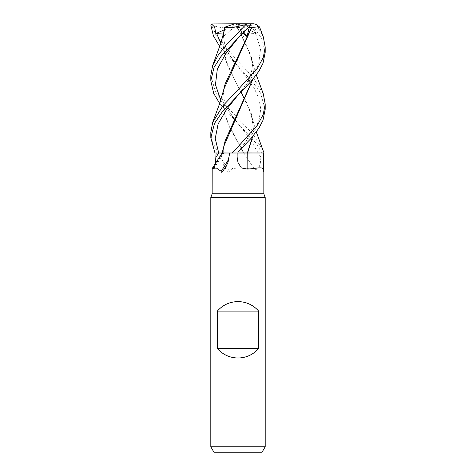 <?xml version="1.0" encoding="UTF-8"?>
<svg xmlns="http://www.w3.org/2000/svg" width="476" height="476" viewBox="0 0 476 476"><rect width="100%" height="100%" fill="white"/><g stroke="black" fill="none" stroke-linecap="round" stroke-linejoin="round"><path stroke-width="0.36" stroke-dasharray="2.38 1.78" d="M238.649 152.975L247.365 152.969M260.848 152.998L220.953 152.998L222.036 159.799A468.699 290.42 70.9 0 0 229.408 171.33L232.228 168.522L238 167.992L254.357 169.04C259.462 171.158 260.83 162.727 260.806 157.128L260.848 152.998L258.111 152.998L262.044 152.998L255.624 142.735L219.71 103.465M223.875 89.161L222.625 100.085L224.488 113.812L229.474 126.979L243.563 152.969L214.997 152.998L243.885 152.998M265.197 197.54L210.803 197.54M263.841 193.797L212.159 193.797M265.197 446.762L210.803 446.762M262.062 452.2L213.938 452.2M263.579 159.799L263.561 160.585M247.264 152.998L222.131 152.998M243.873 152.998A460.262 285.195 70.9 0 0 254.357 169.04M222.036 159.799C221.858 161.495 222.887 164.178 225.118 167.85C226.35 169.843 229.295 174.151 229.408 171.33M220.953 152.998L216.122 152.998L223.904 152.998L213.641 168.837L215.414 163.643M222.708 152.969L223.904 152.998M212.159 168.623L212.498 169.04L213.641 168.837M222.857 152.998A460.262 438.277 32.9 0 1 212.498 169.04M222.792 152.998L222.28 152.998L222.81 152.998L223.875 146.197M231.752 152.998L236.988 152.998M247.526 152.998L250.233 152.998M237.191 152.986L243.581 152.998M218.704 152.986L222.762 152.998M223.833 152.998L222.81 152.969M210.803 132.578L212.344 141.788L218.145 152.998L238 152.98M265.197 109.272L260.408 92.862L253.434 83.008L219.704 46.458M224.303 29.833L238 23.8L234.727 23.8L238.137 23.8L212.427 23.8L211.57 25.163L217.157 37.628L238 61.309L252.464 76.565L263.264 93.724M210.803 75.565L215.414 91.63L224.987 104.726L252.756 133.911L263.317 150.832M265.197 52.342L261.907 38.836L252.696 25.163L251.292 23.949L252.078 27.096L256.225 33.546L248.811 33.124L243.587 36.515L239.898 27.227L237.524 27.59L250.9 55.531L253.369 70.966L252.631 79.581M256.522 24.597L263.317 36.944M223.875 32.154L222.625 43.072L226.653 63.326L236.042 82.532L245.872 100.656L252.125 117.685L253.375 128.562L252.75 136.392M223.28 34.706L222.631 42.471L225.654 59.976L233.621 77.481L250.9 112.485L253.369 127.925L252.631 136.535M223.381 34.076L223.446 36.515L224.267 29.958M223.286 91.624L222.625 99.448L224.398 112.83L229.402 126.211L243.867 152.969L263.341 152.998M251.161 23.949L247.288 27.102L242.028 33.011L242.98 33.034M223.28 148.643L222.762 152.969M252.75 79.438L253.375 71.59L252.125 60.648L246.318 44.524L237.179 27.584M237.524 27.59L237.048 27.584M237.363 27.56C227.665 29 215.438 27.388 211.255 24.371M251.292 23.949L238 23.8L223.446 36.515M218.145 152.998L214.968 152.998M253.994 23.8L250.876 23.8M256.225 33.546L238 23.8L243.587 36.515M248.811 26.983L241.136 23.8L238 23.8L243.867 32.124M238.137 23.8L239.898 27.227M250.965 23.8L238 23.8L241.909 33.546M220.793 100.293L237.845 123.355L249.668 138.171L258.111 152.998A456.698 282.988 70.9 0 0 260.806 157.128M218.228 152.998L214.997 152.998M211.57 25.163L210.832 25.163M256.784 25.163L252.696 25.163M220.793 43.292L253.97 87.768L258.956 98.443L260.765 109.117L259.087 119.797L254.243 130.472L238.161 151.82M241.927 33.362L238.155 37.949M237.845 123.355L237.845 123.355C232.199 116.519 228.563 111.069 226.945 106.999C225.731 105.029 224.684 101.293 223.809 95.807C223.607 90.618 224.035 86.686 225.1 84.014M255.457 33.362L260.568 48.742L258.658 64.123L250.322 79.504L238.155 94.879C241.85 90.19 244.366 87.524 248.008 80.706C250.632 75.642 252.054 70.787 252.274 66.14C252.143 60.529 251.685 56.995 250.9 55.531M238 152.933L261.907 152.992L238 152.933M263.555 160.073L263.377 171.985M223.696 35.307C223.678 40.99 224.922 46.249 227.427 51.093L230.664 56.834L237.845 66.414C228.938 55.258 223.732 47.427 223.696 35.379M256.29 131.971L252.125 117.685M250.9 112.485C252.708 117.399 252.887 125.956 250.495 131.989C248.71 136.999 245.705 142.247 241.475 147.733L238.149 151.832M222.625 43.072L222.631 42.471M253.375 128.562L253.369 127.925M242.034 33.017L238.155 37.943M222.625 99.448L222.625 100.085M223.833 152.969C223.369 149.69 223.791 145.686 225.1 140.956M253.375 71.59L253.369 70.966M256.296 74.952L252.125 60.648"/><path stroke-width="0.71" d="M252.631 136.535L247.365 152.969L238.649 152.975M262.228 152.992L247.627 152.969L264.019 152.998L263.341 152.998L263.579 159.799A468.699 155.89 -74.2 0 0 263.401 171.33C264.103 165.583 258.063 168.581 247.139 169.04L241.368 167.939L238 162.512L237.113 157.128L237.03 152.998M229.706 152.998L228.385 159.799C228.516 161.495 227.397 164.178 225.041 167.85C223.726 169.843 221.257 174.151 221.191 171.33L216.384 168.022L212.195 168.504L212.159 193.797L210.803 197.54L265.197 197.54L265.197 446.762L210.803 446.762L213.938 452.2L262.062 452.2L265.197 446.762M212.159 193.797L263.841 193.797L265.197 197.54M217.33 348.497L217.33 311.102C222.839 304.926 229.73 301.754 238 301.582C246.27 301.754 253.161 304.926 258.67 311.102L258.67 348.497C253.161 354.674 246.27 357.845 238 358.017C229.73 357.845 222.839 354.674 217.33 348.497L258.67 348.497M263.561 160.585L263.841 167.784L263.401 171.33M236.941 153.004L247.264 152.998A460.262 153.082 -74.2 0 0 247.139 169.04M247.526 152.998L250.233 152.998M265.197 47.267L265.197 52.336L263.044 63.183L258.914 71.221L251.114 81.372L222.423 111.652L214.515 123.367L210.803 137.743L214.968 152.998L231.752 152.998L222.28 152.98M215.414 163.643L216.122 152.998M228.385 159.799A468.699 446.31 32.9 0 1 221.191 171.33M238.149 151.832L250.906 138.546L258.926 128.169L262.99 120.291L265.197 109.272L265.197 104.066L263.204 114.603L257.421 125.164L238 146.828L231.83 152.998L218.704 152.986M212.201 168.504L222.131 152.998L223.875 146.197L252.75 79.438M252.75 136.392L247.609 152.998M217.33 311.102L258.67 311.102M238 152.98L237.191 152.986M219.704 46.458L213.409 35.849L210.832 25.163L211.951 23.818M263.264 93.724L265.197 104.066M256.29 131.971L264.019 152.998M238 38.104L250.471 25.163L250.965 23.8L247.579 23.8L245.848 24.597L226.493 44.732L218.508 54.639L212.683 65.408L210.803 75.565L210.803 80.807L213.998 67.503L220.989 56.489L238 38.104M212.683 122.35L219.823 103.137L223.875 89.161L251.703 27.584L257.819 28.06L259.569 26.995L263.317 36.944L265.197 47.076L263.299 57.37L257.611 67.961L238.006 89.809L223.101 105.565L212.683 122.35L210.803 132.578L210.803 137.743M224.267 29.958L224.708 27.227L234.727 23.8L211.546 23.949L214.622 27.037L215.866 33.546L223.381 34.076M237.179 152.998L231.83 152.998M212.683 65.408L220.614 43.816L225.118 27.584L232.169 27.691L245.848 24.597M224.708 27.227L223.28 34.706M259.569 26.995L256.522 24.597L253.994 23.8L241.136 23.8M242.98 33.034L246.967 36.515L249.394 27.227L251.542 27.59L225.1 84.014L223.286 91.624M219.71 103.465L213.688 93.421L210.803 80.807M252.631 79.581L225.1 140.956L223.28 148.643M215.866 33.546L224.303 29.833M249.394 27.227L248.811 26.983M234.727 23.8L247.579 23.8M243.867 32.124L246.967 36.515M237.149 152.998A456.698 151.898 -74.2 0 0 237.113 157.128M238.155 94.885L226.54 109.409L218.121 123.939L215.241 138.462L218.71 152.998A456.698 434.885 32.9 0 1 216.08 157.128M245.64 25.163L250.471 25.163M216.616 33.362L220.793 43.292M238.149 37.955L225.791 53.538L217.33 69.121L215.461 84.71L220.793 100.293M263.841 167.784L263.841 193.797M210.803 197.54L210.803 446.762M263.317 93.879L256.296 74.952"/></g></svg>
